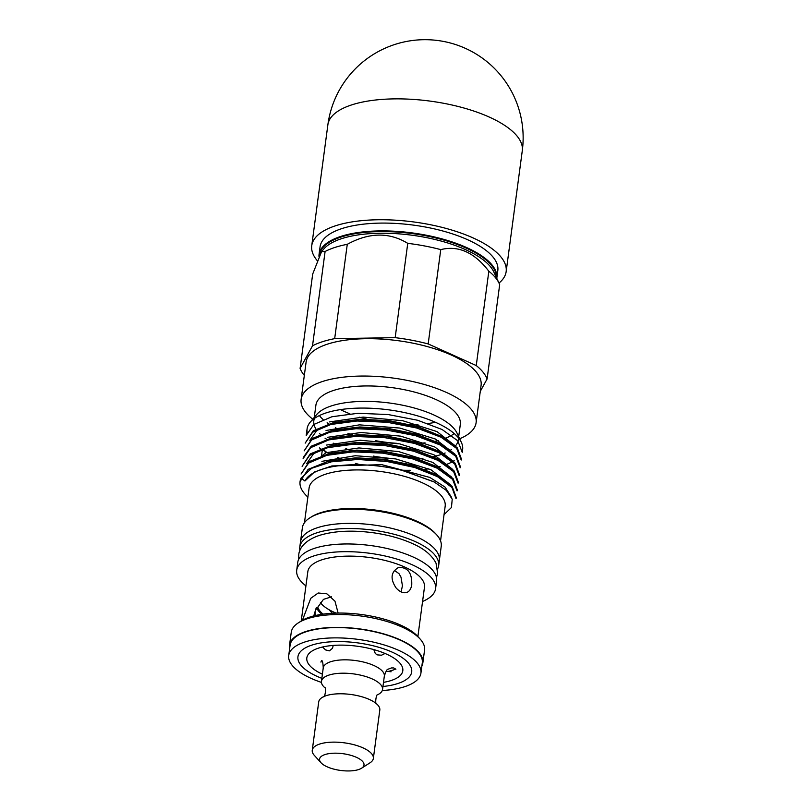 <?xml version="1.0" encoding="UTF-8"?>
<svg xmlns="http://www.w3.org/2000/svg" width="811" height="811" viewBox="0 0 811 811"><rect width="100%" height="100%" fill="white"/><g stroke="black" fill="none" stroke-linecap="round" stroke-linejoin="round"><path stroke-width="1.22" d="M382.285 690.526A66.684 25.151 -172.4 0 0 420.351 675.36A66.684 25.151 -172.4 0 0 420.919 673.15A66.684 25.151 -172.4 0 0 358.148 639.392A66.684 25.151 -172.4 0 0 288.716 655.511A66.684 25.151 -172.4 0 0 321.44 682.406M420.919 673.15L422.288 662.861A66.684 25.151 -172.4 0 0 359.516 629.113A66.684 25.151 -172.4 0 0 290.095 645.221L288.716 655.511M411.207 673.819A57.378 21.644 -172.4 0 0 411.694 671.924A57.378 21.644 -172.4 0 0 357.681 642.88A57.378 21.644 -172.4 0 0 297.941 656.738A57.378 21.644 -172.4 0 0 321.855 678.351A57.378 21.644 -172.4 0 1 297.941 656.738A57.378 21.644 -172.4 0 1 357.681 642.88A57.378 21.644 -172.4 0 1 411.694 671.924A57.378 21.644 -172.4 0 1 411.207 673.819A57.378 21.644 -172.4 0 1 382.954 686.501A57.378 21.644 -172.4 0 0 411.207 673.819M383.502 682.365A48.417 18.268 -172.4 0 0 402.398 672.339A48.417 18.268 -172.4 0 0 402.803 670.738A48.417 18.268 -172.4 0 0 357.235 646.225A48.417 18.268 -172.4 0 0 306.822 657.924A48.417 18.268 -172.4 0 0 322.403 674.215M388.094 671.447A48.417 18.268 -172.4 0 0 395.727 669.014M317.152 260.544A98.06 36.992 7.6 0 1 311.748 245.672A98.06 36.992 7.6 0 1 312.58 242.418A98.06 36.992 7.6 0 1 418.212 222.589A98.06 36.992 7.6 0 1 506.155 271.614A98.06 36.992 7.6 0 1 498.998 283.059M336.149 613.106A44.828 16.909 7.6 0 1 328.931 609.639A44.828 16.909 7.6 0 1 320.416 602.603M328.931 609.639L332.368 613.258M323.102 614.13A44.828 16.909 7.6 0 1 317.811 607.165M459.675 438.771A88.257 33.292 -172.4 0 0 476.098 422.724L481.085 385.357A88.257 33.292 -172.4 0 0 426.474 346.348A88.257 33.292 -172.4 0 0 327.695 344.067A88.257 33.292 -172.4 0 0 306.112 362.01L301.124 399.377A88.257 33.292 -172.4 0 0 312.762 419.175M487.097 378.98A95.262 35.937 -172.4 0 0 476.25 365.548L488.84 271.229C474.415 252.414 458.397 245.216 440.758 249.616L428.178 343.935A95.262 35.937 -172.4 0 0 395.17 337.66L407.751 243.351C389.209 232.037 369.046 232.362 347.27 244.324L334.679 338.643A95.262 35.937 -172.4 0 0 312.519 345.81L325.099 251.491L321.592 251.592L323.67 249.129A88.257 33.292 -172.4 0 1 341.766 238.616A88.257 33.292 -172.4 0 1 430.692 238.495A88.257 33.292 -172.4 0 1 493.737 271.817L499.079 283.242A95.262 35.937 -172.4 0 1 499.677 284.661L487.097 378.98L480.274 391.378M428.178 343.935L476.25 365.548M334.679 338.643L395.17 337.66M321.592 251.592L312.681 274.077L300.1 368.397L312.519 345.81M300.1 368.397A95.262 35.937 -172.4 0 0 304.328 375.422M347.27 244.324A95.262 35.937 -172.4 0 0 335.044 247.396A95.262 35.937 -172.4 0 0 325.099 251.491M440.758 249.616A95.262 35.937 -172.4 0 0 407.751 243.351M499.079 283.242A95.262 35.937 -172.4 0 0 488.84 271.229M417.878 636.564L424.467 587.235A58.838 22.191 -172.4 0 0 388.053 561.222A58.838 22.191 -172.4 0 0 322.21 559.702A58.838 22.191 -172.4 0 0 307.825 571.674L301.236 621.003L298.397 622.818A67.242 25.364 -172.4 0 0 291.25 632.286L289.537 645.15A67.242 25.364 -172.4 0 0 289.659 648.465M302.391 620.303L310.765 598.295L318.236 592.993L326.884 593.824L334.973 601.184L338.116 613.065M411.755 584.609C412.079 572.83 407.68 567.112 398.556 567.447C390.851 571.968 390.04 578.801 396.092 587.934C399.671 591.858 403.189 593.388 406.656 592.506C409.443 591.472 411.136 588.847 411.755 584.609M331.446 596.845L323.467 599.37L317.851 607.135A46.227 17.436 -172.4 0 0 315.175 611.92A46.227 17.436 -172.4 0 0 315.631 615.478M321.947 614.302A46.227 17.436 7.6 0 1 316.837 608.22M317.851 607.135L316.26 607.723L313.756 615.934M313.887 615.336A47.636 17.964 -172.4 0 0 314.05 615.863M422.572 601.448A70.05 26.418 -172.4 0 0 435.578 588.715A70.05 26.418 -172.4 0 0 392.23 557.755A70.05 26.418 -172.4 0 0 313.837 555.94A70.05 26.418 -172.4 0 0 296.714 570.184A70.05 26.418 -172.4 0 0 305.919 585.887M435.578 588.715L436.602 581A70.05 26.418 -172.4 0 0 393.264 550.04A70.05 26.418 -172.4 0 0 314.871 548.226A70.05 26.418 -172.4 0 0 297.738 562.469L296.714 570.184M317.618 527.647A70.05 26.418 -172.4 0 0 300.486 541.9L302.371 527.748A70.05 26.418 -172.4 0 1 309.822 517.884A70.05 26.418 -172.4 0 1 319.504 513.505A70.05 26.418 -172.4 0 1 436.642 534.804A70.05 26.418 -172.4 0 1 441.235 546.279L439.349 560.421A70.05 26.418 -172.4 0 0 396.011 529.461A70.05 26.418 -172.4 0 0 317.618 527.647M436.642 534.804L435.517 533.567A68.641 25.891 -172.4 0 0 320.72 512.694A68.641 25.891 -172.4 0 0 311.231 516.982L309.822 517.884M440.545 540.876L445.168 506.226A68.641 25.891 -172.4 0 0 402.692 475.885A68.641 25.891 -172.4 0 0 325.87 474.111A68.641 25.891 -172.4 0 0 309.082 488.07L304.46 522.72M451.504 497.265L445.077 487.107L429.84 477.436L381.93 464.693L331.902 465.94L314.354 472.043L304.936 481.014L301.124 478.044A78.454 29.591 -172.4 0 0 300.06 481.572A78.454 29.591 -172.4 0 0 307.876 497.072M444.053 514.6L451.443 507.504L452.224 499.17L446.344 490.412L434.23 481.998L402.215 470.41L433.986 481.795M304.936 481.014A74.247 28.01 7.6 0 1 402.215 470.41M337.396 457.404A78.454 29.591 -172.4 0 0 341.299 458.925M341.948 459.168A78.454 29.591 -172.4 0 0 344.462 460.06M355.38 463.416A78.454 29.591 -172.4 0 0 360.743 464.784M401.425 470.208A78.454 29.591 -172.4 0 0 410.234 470.268M421.467 469.681A78.454 29.591 -172.4 0 0 424.031 469.427M424.782 469.336A78.454 29.591 -172.4 0 0 428.857 468.809M435.842 467.541A78.454 29.591 -172.4 0 0 437.474 467.166M437.524 467.156A78.454 29.591 -172.4 0 0 440.201 466.477M445.543 464.794A78.454 29.591 -172.4 0 0 446.121 464.581M446.719 464.358A78.454 29.591 -172.4 0 0 452.173 461.854M453.308 461.206A78.454 29.591 -172.4 0 0 454.18 460.668M462.321 451.048A78.454 29.591 -172.4 0 0 462.625 449.558A78.454 29.591 -172.4 0 0 461.358 442.37A78.454 29.591 -172.4 0 0 405.328 412.748A78.454 29.591 -172.4 0 0 326.275 412.85A78.454 29.591 -172.4 0 0 310.197 422.196A78.454 29.591 -172.4 0 0 307.095 428.806A78.454 29.591 -172.4 0 0 307.136 432.121M319.422 447.875A78.454 29.591 -172.4 0 0 320.649 448.716M321.146 449.051A78.454 29.591 -172.4 0 0 322.342 449.821L321.551 455.762M461.368 458.914L457.262 447.834L442.867 436.957L418.861 427.438L389.503 421.406L359.182 419.824L332.551 422.977L313.249 430.803L305.179 443.141L312.691 432.212L330.827 424.488L357.022 421L387.09 422.257L416.621 427.975L441.093 437.23L456.715 448.483L461.216 460.04L461.378 458.914M460.344 466.629L456.238 455.569L441.853 444.681L417.878 435.183L388.55 429.131L358.158 427.529L331.537 430.692L312.265 438.508L304.155 450.865L311.627 439.957L329.844 432.202L355.968 428.715L386.077 429.982L415.637 435.7L440.038 444.935L455.701 456.228L460.192 467.754L460.344 466.629M459.3 474.344L455.235 463.284L440.829 452.406L416.905 442.918L387.536 436.855L357.185 435.254L330.564 438.396L311.211 446.212L303.284 457.455L303.121 458.58L310.643 447.672L328.8 439.907L354.944 436.45L385.053 437.697L414.573 443.414L439.004 452.66L454.677 463.943L459.127 475.469M302.148 466.305L309.579 455.376L327.806 447.631L353.91 444.164L384.039 445.411L413.529 451.139L438.001 460.374L453.613 471.657L458.114 483.184L458.286 482.058L454.19 471.009L439.846 460.141L415.911 450.632L386.523 444.57L356.222 442.968L329.54 446.101L310.207 453.927L302.097 466.295M457.252 489.773L453.177 478.754L438.842 467.866L414.897 458.367L385.57 452.295L355.208 450.673L328.536 453.815L309.204 461.631L301.063 474.009L308.596 463.081L326.762 455.356L352.897 451.869L382.995 453.146L412.505 458.844L436.947 468.099L452.579 479.352L457.09 490.898L457.252 489.773M456.198 497.488L452.153 486.438L437.808 475.591L413.843 466.061L384.505 460.009L354.154 458.397L327.522 461.54L308.119 469.356L300.06 481.572M301.124 478.044L311.637 468.282L331.324 461.824L357.681 459.472L386.776 461.469L414.766 467.511L437.484 476.645L451.991 487.553L456.015 498.613M307.095 428.806L306.213 435.426L313.715 424.518L331.912 416.753L358.016 413.286L388.175 414.553L417.665 420.26L442.107 429.516L457.769 440.799L462.229 452.315M461.358 442.37L457.09 433.236A72.848 27.483 -172.4 0 0 405.054 405.733A72.848 27.483 -172.4 0 0 331.648 405.824A72.848 27.483 -172.4 0 0 316.716 414.502L310.197 422.196M314.364 418.476A72.848 27.483 -172.4 0 0 313.837 420.635A72.848 27.483 -172.4 0 0 316.462 429.85M319.463 433.459A72.848 27.483 -172.4 0 0 320.244 434.23M325.039 438.173A72.848 27.483 -172.4 0 0 326.782 439.369M327.005 439.521A72.848 27.483 -172.4 0 0 327.958 440.13M333.26 443.171A72.848 27.483 -172.4 0 0 336.18 444.631M336.433 444.752A72.848 27.483 -172.4 0 0 338.207 445.574M345.821 448.686A72.848 27.483 -172.4 0 0 350.717 450.399M351.923 450.784A72.848 27.483 -172.4 0 0 355.188 451.788M373.344 456.086A72.848 27.483 -172.4 0 0 394.754 458.752M413.194 459.036A72.848 27.483 -172.4 0 0 416.55 458.864M417.908 458.762A72.848 27.483 -172.4 0 0 422.967 458.296M430.945 457.1A72.848 27.483 -172.4 0 0 432.831 456.725M433.155 456.654A72.848 27.483 -172.4 0 0 442.999 453.836M443.222 453.744A72.848 27.483 -172.4 0 0 445.138 452.974M450.48 450.186A72.848 27.483 -172.4 0 0 451.342 449.618M455.488 445.908A72.848 27.483 -172.4 0 0 458.256 439.907A72.848 27.483 -172.4 0 0 458.316 437.676M330.827 454.434L330.097 454.059M329.286 453.643L322.342 449.821M458.691 436.663L460.313 424.477A72.848 27.483 -172.4 0 0 415.242 392.271A72.848 27.483 -172.4 0 0 333.706 390.395A72.848 27.483 -172.4 0 0 315.895 405.206L314.273 417.391M319.372 415.577A72.848 27.483 -172.4 0 0 323.102 419.54M327.127 422.754A72.848 27.483 -172.4 0 0 328.84 423.94M329.094 424.102A72.848 27.483 -172.4 0 0 330.016 424.69M335.349 427.752A72.848 27.483 -172.4 0 0 338.228 429.191M338.491 429.313A72.848 27.483 -172.4 0 0 340.275 430.144M347.919 433.267A72.848 27.483 -172.4 0 0 352.785 434.97M354.001 435.365A72.848 27.483 -172.4 0 0 357.286 436.369M375.341 440.637A72.848 27.483 -172.4 0 0 396.792 443.323M415.252 443.607A72.848 27.483 -172.4 0 0 418.618 443.424M419.997 443.333A72.848 27.483 -172.4 0 0 425.045 442.857M432.993 441.671A72.848 27.483 -172.4 0 0 434.878 441.296M435.203 441.225A72.848 27.483 -172.4 0 0 438.325 440.495M444.002 438.781A72.848 27.483 -172.4 0 0 445.057 438.396M445.28 438.315A72.848 27.483 -172.4 0 0 454.241 433.571M476.098 422.724A88.257 33.292 -172.4 0 0 421.487 383.704A88.257 33.292 -172.4 0 0 322.707 381.434A88.257 33.292 -172.4 0 0 301.124 399.377M394.349 570.376L398.961 573.62L400.969 577.067L402.438 585.785L401.11 591.888M330.574 460.82L355.847 457.83L384.546 459.35L412.323 465.068L434.878 474.029M331.506 453.126L356.759 450.125L385.458 451.615L413.265 457.333L435.892 466.284M306.72 463.497L314.232 452.832L332.52 445.411L357.793 442.39L386.452 443.891L414.299 449.608L436.926 458.56M333.544 437.697L358.786 434.686L387.486 436.186L415.313 441.883L437.93 450.835M334.558 429.982L359.78 426.981L388.469 428.461L416.307 434.169L438.944 443.12M309.832 440.353L317.334 429.668L335.673 422.267L360.885 419.246L389.594 420.757L417.391 426.464L442.897 436.967M322.362 455.498L325.14 453.359L325.424 451.23L322.464 449.618M455.954 446.385L436.947 431.574L402.702 420.706L363.115 417.087L329.489 421.923M454.87 454.069L435.254 438.974L399.894 428.066L359.415 424.852L326.022 430.499M453.805 461.712L434.787 446.973L400.654 436.136L361.118 432.496L327.502 437.311M452.883 469.559L433.905 454.748L399.661 443.87L360.023 440.231L326.357 445.077M451.798 477.233L432.831 462.432L398.576 451.555L358.938 447.946L325.323 452.812M450.713 484.856L431.016 469.792L395.697 458.925L355.299 455.711L321.916 461.337M299.918 550.456A70.05 26.418 7.6 0 1 299.796 547.04A70.05 26.418 7.6 0 1 300.394 544.718A70.05 26.418 7.6 0 1 375.848 530.556A70.05 26.418 7.6 0 1 438.66 565.571A70.05 26.418 7.6 0 1 437.646 568.835M438.66 565.571L439.349 560.421A70.05 26.418 -172.4 0 0 376.537 525.416A70.05 26.418 -172.4 0 0 301.084 539.579A70.05 26.418 -172.4 0 0 300.486 541.9L299.796 547.04M421.852 666.105A67.242 25.364 -172.4 0 0 422.845 662.932L424.558 650.077A67.242 25.364 -172.4 0 0 420.149 639.058L417.898 636.574A64.444 24.31 -172.4 0 0 400.381 624.987A64.444 24.31 -172.4 0 0 301.226 621.013M320.791 661.999L322.322 661.573M420.149 639.058A67.242 25.364 -172.4 0 0 401.871 626.974A67.242 25.364 -172.4 0 0 298.397 622.818M422.845 662.932A67.242 25.364 -172.4 0 0 400.158 639.828A67.242 25.364 -172.4 0 0 330.158 627.532A67.242 25.364 -172.4 0 0 289.537 645.15M333.209 645.424L332.51 648.283L329.398 650.848L325.627 649.935L322.494 647.026M385.032 653.473L381.515 655.217L377.085 654.862L375.26 653.402L373.79 649.591M391.125 671.761L386.077 671.285M387.82 669.318L391.368 667.95L393.69 667.94L395.9 669.217M377.683 694.713A30.818 11.628 -172.4 0 0 382.549 689.502A30.818 11.628 -172.4 0 0 372.158 678.908A30.818 11.628 -172.4 0 0 340.073 673.272A30.818 11.628 -172.4 0 0 321.45 681.341A30.818 11.628 -172.4 0 0 324.785 687.657M361.615 768.189L370.08 762.766A30.818 11.628 -172.4 0 0 373.354 758.427L379.812 710.071A30.818 11.628 -172.4 0 0 375.746 703.157A30.818 11.628 -172.4 0 0 369.41 699.487A30.818 11.628 -172.4 0 0 324.441 696.314A30.818 11.628 -172.4 0 0 318.713 701.92L312.255 750.276A30.818 11.628 -172.4 0 0 314.283 755.325L321.034 762.776A22.414 8.455 -172.4 0 0 340.661 770.45A22.414 8.455 -172.4 0 0 361.615 768.189A22.414 8.455 -172.4 0 0 356.435 757.332A22.414 8.455 -172.4 0 0 329.023 753.632A22.414 8.455 -172.4 0 0 321.034 762.776M373.354 758.427A30.818 11.628 -172.4 0 0 362.953 747.843A30.818 11.628 -172.4 0 0 330.878 742.207A30.818 11.628 -172.4 0 0 312.255 750.276M340.488 409.616A70.05 26.418 -172.4 0 0 349.916 413.813M359.678 417.178A70.05 26.418 -172.4 0 0 366.957 419.196M369.552 419.834A70.05 26.418 -172.4 0 0 376.284 421.274M400.898 424.346A70.05 26.418 -172.4 0 0 407.751 424.599M410.498 424.619A70.05 26.418 -172.4 0 0 417.979 424.427M428.056 423.524A70.05 26.418 -172.4 0 0 435.426 422.288M506.155 271.614L522.284 150.724A98.06 36.992 -172.4 0 0 434.341 101.71A98.06 36.992 -172.4 0 0 328.708 121.538A98.06 36.992 -172.4 0 0 327.877 124.782L311.748 245.672M387.719 669.369L387.851 669.298C386.948 669.298 385.772 671.569 384.333 676.121A30.818 11.628 -172.4 0 0 373.942 665.537A30.818 11.628 -172.4 0 0 341.857 659.901A30.818 11.628 -172.4 0 0 323.234 667.97C323.021 663.145 322.494 660.641 321.643 660.468M496.403 277.524A89.24 33.667 -172.4 0 0 466.183 248.095A89.24 33.667 -172.4 0 0 373.141 231.784A89.24 33.667 -172.4 0 0 319.362 255.283M319.037 254.603L320.071 246.777A89.656 33.819 -172.4 0 1 374.236 223.299A89.656 33.819 -172.4 0 1 467.562 239.691A89.656 33.819 -172.4 0 1 497.822 270.499L496.778 278.315A89.656 33.819 -172.4 0 0 466.518 247.507A89.656 33.819 -172.4 0 0 373.192 231.115A89.656 33.819 -172.4 0 0 319.037 254.603L318.916 256.235M522.284 150.724A98.06 98.06 0 0 0 438.052 40.55A98.06 98.06 0 0 0 327.877 124.782M456.076 498.623L456.228 497.498M459.168 475.469L459.31 474.344M462.25 452.325L462.625 449.558M332.581 422.967L335.683 422.237M441.863 444.681L439.065 443.171M331.547 430.682L334.649 429.962M440.839 452.406L438.031 450.886M330.523 438.396L333.625 437.676M439.805 460.121L437.007 458.6M329.489 446.121L332.591 445.391M438.781 467.835L435.973 466.315M328.465 453.836L331.567 453.106M437.747 475.55L434.949 474.04M327.431 461.55L330.533 460.82M330.31 462.473L328.252 461.358M328.567 453.258L331.344 454.748M323.234 667.97L321.45 681.341M384.333 676.121L382.549 689.502M323.437 696.821C325.049 697.815 326.529 686.988 324.674 687.505M376.578 703.907C374.763 704.455 376.172 693.608 377.825 694.601M436.48 577.584L437.636 573.296L436.024 563.179C431.827 555.069 423.869 548.479 412.13 543.421C400.786 538.372 387.81 534.814 373.212 532.756C352.369 529.988 334.487 530.85 319.585 535.341C304.875 540.217 299.158 548.459 298.772 554.765L298.752 559.205"/></g></svg>
